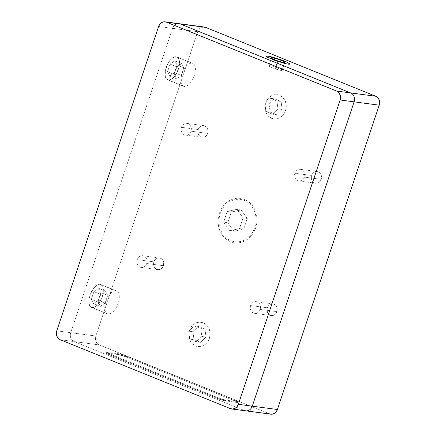 <?xml version="1.0" encoding="UTF-8"?>
<svg xmlns="http://www.w3.org/2000/svg" width="436" height="436" viewBox="0 0 436 436"><rect width="100%" height="100%" fill="white"/><g stroke="black" fill="none" stroke-linecap="round" stroke-linejoin="round"><path stroke-width="0.33" stroke-dasharray="2.18 1.64" d="M190.957 131.176A5.897 5.101 97.6 0 1 185.42 135.089A5.897 5.101 97.6 0 1 181.425 127.317L198.173 129.541A5.897 5.101 -82.4 0 0 202.162 137.313A5.897 5.101 -82.4 0 0 207.705 133.4L190.957 131.176L207.705 133.4A5.897 5.101 -82.4 0 0 203.716 125.623A5.897 5.101 -82.4 0 0 198.173 129.541L181.425 127.317A5.897 5.101 97.6 0 1 186.968 123.399A5.897 5.101 97.6 0 1 190.957 131.176M146.687 263.491A5.897 5.101 97.6 0 1 141.144 267.41A5.897 5.101 97.6 0 1 137.155 259.633L153.903 261.856A5.897 5.101 -82.4 0 0 157.892 269.633A5.897 5.101 -82.4 0 0 163.429 265.715L146.687 263.491L163.429 265.715A5.897 5.101 -82.4 0 0 159.44 257.943A5.897 5.101 -82.4 0 0 153.903 261.856L137.155 259.633A5.897 5.101 97.6 0 1 142.697 255.719A5.897 5.101 97.6 0 1 146.687 263.491M260.156 309.424A5.897 5.101 97.6 0 1 254.613 313.342A5.897 5.101 97.6 0 1 250.624 305.565L267.372 307.789A5.897 5.101 -82.4 0 0 271.361 315.566A5.897 5.101 -82.4 0 0 276.898 311.647L260.156 309.424L276.898 311.647A5.897 5.101 -82.4 0 0 272.909 303.876A5.897 5.101 -82.4 0 0 267.372 307.789L250.624 305.565A5.897 5.101 97.6 0 1 256.166 301.652A5.897 5.101 97.6 0 1 260.156 309.424M304.426 177.109A5.897 5.101 97.6 0 1 298.883 181.022A5.897 5.101 97.6 0 1 294.894 173.25L311.642 175.474A5.897 5.101 -82.4 0 0 315.631 183.245A5.897 5.101 -82.4 0 0 321.174 179.327L304.426 177.109L321.174 179.327A5.897 5.101 -82.4 0 0 317.185 171.555A5.897 5.101 -82.4 0 0 311.642 175.474L294.894 173.25A5.897 5.101 97.6 0 1 300.437 169.332A5.897 5.101 97.6 0 1 304.426 177.109M108.117 314.051A12.355 6.044 -68 0 1 107.376 313.855A12.355 6.044 -68 0 1 106.128 300.862A12.355 6.044 -68 0 1 115.911 290.763L100.024 284.332A12.355 6.044 112 0 0 90.247 294.431A12.355 6.044 112 0 0 91.495 307.424A12.355 6.044 112 0 0 92.23 307.62L108.117 314.051L92.23 307.62A12.355 6.044 112 0 0 102.013 297.521A12.355 6.044 112 0 0 100.765 284.528A12.355 6.044 112 0 0 100.024 284.332L115.911 290.763A12.355 6.044 -68 0 1 116.646 290.954A12.355 6.044 -68 0 1 117.894 303.952A12.355 6.044 -68 0 1 108.117 314.051M184.265 86.464A12.355 6.044 -68 0 1 183.529 86.268A12.355 6.044 -68 0 1 182.281 73.275A12.355 6.044 -68 0 1 192.058 63.176L176.171 56.745A12.355 6.044 112 0 0 166.394 66.844A12.355 6.044 112 0 0 167.642 79.837A12.355 6.044 112 0 0 168.383 80.033L184.265 86.464L168.383 80.033A12.355 6.044 112 0 0 178.161 69.934A12.355 6.044 112 0 0 176.912 56.936A12.355 6.044 112 0 0 176.171 56.745L192.058 63.176A12.355 6.044 -68 0 1 192.799 63.367A12.355 6.044 -68 0 1 194.047 76.365A12.355 6.044 -68 0 1 184.265 86.464M236.803 402.444A5.614 0.616 18.5 0 0 237.587 402.39A5.614 0.616 18.5 0 0 235.053 400.978L235.32 400.183A5.614 0.616 -161.5 0 1 237.854 401.594A5.614 0.616 -161.5 0 1 237.07 401.649L236.803 402.444L237.522 402.444L237.446 402.166L235.053 400.978L125.672 356.703A5.614 0.616 18.5 0 0 118.341 354.49L118.608 353.7A5.614 0.616 -161.5 0 1 125.939 355.907L125.672 356.703L118.974 354.599L106.896 352.975A5.614 0.616 18.5 0 0 106.112 353.029A5.614 0.616 18.5 0 0 108.646 354.441L108.913 353.645A5.614 0.616 -161.5 0 1 106.379 352.233A5.614 0.616 -161.5 0 1 107.163 352.179L106.896 352.975L106.112 353.078L108.646 354.441L218.027 398.717A5.614 0.616 18.5 0 0 225.358 400.924L225.625 400.134L237.527 401.687L237.854 401.545L237.369 401.142L235.32 400.183L124.996 355.542L119.241 353.809L106.379 352.283L108.913 353.645L218.294 397.921L225.625 400.134A5.614 0.616 -161.5 0 1 218.294 397.921L218.027 398.717L223.946 400.646L236.803 402.444M269.508 413.824L244.389 410.489L269.508 413.824L99.31 344.93L74.191 341.595A7.02 6.071 97.6 0 1 70.73 332.679L95.849 336.014A7.02 6.071 -82.4 0 0 99.31 344.93L97.304 343.546L95.942 341.366L95.435 338.723L95.849 336.014L70.73 332.679L172.558 28.345A7.02 6.071 97.6 0 1 179.152 23.686A7.02 6.071 -82.4 0 0 172.558 28.345L197.677 31.681L158.6 26.492L172.558 28.345L70.73 332.679A7.02 6.071 -82.4 0 0 74.191 341.595L99.31 344.93L269.508 413.824A7.02 6.071 -82.4 0 0 270.8 414.167M204.271 27.021A7.02 6.071 -82.4 0 0 197.677 31.681L95.849 336.014L197.677 31.681L199.862 28.395L203.225 26.988M92.23 307.62L94.879 307.048L96.302 306.11L99.07 303.124L101.392 299.047L102.912 294.502L103.397 290.185L102.776 286.746L101.147 284.713L100.024 284.332L97.375 284.904L94.541 287.166L91.947 290.768L89.985 295.161L88.966 299.679L89.031 303.63L90.181 306.421L92.23 307.62M168.383 80.033L171.026 79.456L173.866 77.199L177.539 71.46L179.06 66.915L179.545 62.599L178.929 59.16L177.299 57.127L174.901 56.811L172.106 58.255L169.337 61.242L167.015 65.318L165.495 69.858L165.179 76.044L166.329 78.834L168.383 80.033L169.653 79.968L172.449 78.524L173.866 77.199L176.46 73.597L179.06 66.915L179.376 60.729L178.929 59.16L177.299 57.127L174.901 56.811L173.528 57.318L170.689 59.579L168.094 63.176L165.495 69.858L165.01 74.18L165.625 77.619L166.329 78.834L168.383 80.033M209.449 338.429L210.179 333.665L209.28 329.011L206.882 325.18L203.356 322.744L199.241 322.084L195.154 323.294L191.726 326.199L190.428 328.15L188.908 332.695L188.995 337.497L190.674 341.824L192.042 343.601L195.568 346.031L197.59 346.598L201.77 346.315L205.601 344.217L208.495 340.625L209.449 338.429L210.179 333.665L209.28 329.011L208.25 326.951L205.231 323.757L201.334 322.177L197.154 322.46L195.154 323.294L191.726 326.199L190.428 328.15L188.908 332.695L188.995 337.497L190.674 341.824L192.042 343.601L195.568 346.031L197.59 346.598L201.77 346.315L205.601 344.217L208.495 340.625L209.449 338.429M285.596 110.842L286.327 106.079L285.427 101.425L283.035 97.588L279.509 95.157L275.389 94.498L271.306 95.707L269.475 96.972L266.576 100.563L265.061 105.109L265.143 109.91L265.797 112.177L268.189 116.009L271.715 118.445L275.835 119.104L279.917 117.894L283.346 114.99L285.596 110.842M207.705 133.4L208.054 131.127L207.623 128.903L206.479 127.072L204.8 125.911L202.833 125.595L200.882 126.173L198.625 128.495L197.9 130.664L197.944 132.953L198.745 135.018L200.184 136.544L202.048 137.296L204.996 136.762L206.631 135.378L207.705 133.4M163.429 265.715L163.664 262.303L162.862 260.238L161.418 258.712L159.56 257.959L157.565 258.096L155.739 259.098L154.355 260.81L153.63 262.979L153.668 265.273L155.123 268.184L156.807 269.344L158.769 269.661L160.72 269.083L162.356 267.699L163.429 265.715M276.898 311.647L277.247 309.375L276.822 307.151L275.677 305.325L273.993 304.159L272.031 303.848L270.08 304.426L267.824 306.742L267.099 308.911L267.448 312.285L268.592 314.116L270.276 315.277L272.238 315.593L274.19 315.01L275.825 313.626L276.898 311.647M321.174 179.327L321.403 175.915L320.602 173.85L319.163 172.324L317.304 171.571L315.304 171.708L313.479 172.71L312.094 174.422L311.369 176.591L311.413 178.885L312.214 180.951L313.653 182.477L315.511 183.229L318.465 182.695L320.1 181.311L321.174 179.327M254.842 227.597L255.823 223.526L256.106 219.341L255.676 215.21L254.548 211.28L252.766 207.705L250.395 204.631L247.534 202.168L244.291 200.413L240.781 199.437L237.151 199.268L233.538 199.922L230.077 201.372L226.9 203.558L224.131 206.402L221.88 209.787L220.235 213.591L219.248 217.662L218.965 221.842L219.401 225.979L220.529 229.908L222.311 233.478L224.676 236.557L227.538 239.021L230.786 240.77L234.29 241.751L237.92 241.915L241.539 241.266L244.999 239.816L248.171 237.631L250.94 234.786L253.191 231.402L254.842 227.597M244.389 410.489L230.437 408.636L244.389 410.489L74.191 341.595L60.233 339.742L74.191 341.595L244.389 410.489A7.02 6.071 -82.4 0 0 245.681 410.832M218.027 398.717L108.646 354.441L108.913 353.645L218.294 397.921L218.027 398.717M56.773 330.826L70.73 332.679L56.773 330.826M118.287 354.55L118.554 353.754A6.175 0.676 -161.5 0 1 126.614 356.179L126.353 356.975A6.175 0.676 18.5 0 0 118.287 354.55L107.681 353.138A6.175 0.676 18.5 0 0 106.82 353.198A6.175 0.676 18.5 0 0 109.605 354.751L109.872 353.956A6.175 0.676 -161.5 0 1 107.082 352.408A6.175 0.676 -161.5 0 1 107.948 352.343L107.681 353.138L106.82 353.253L109.605 354.751L109.872 353.956L217.891 397.687L217.629 398.477L109.605 354.751L217.629 398.477A6.175 0.676 18.5 0 0 225.69 400.907L225.957 400.112A6.175 0.676 -161.5 0 1 217.891 397.687L217.629 398.477L224.992 400.788L236.797 402.357L237.004 402.014L235.287 401.087L126.353 356.975L118.287 354.55M234.372 400.7L234.639 399.91A6.175 0.676 -161.5 0 1 237.424 401.458A6.175 0.676 -161.5 0 1 236.563 401.523L236.296 402.314A6.175 0.676 18.5 0 0 237.162 402.254A6.175 0.676 18.5 0 0 234.372 400.7M223.619 222.169L227.2 211.476L236.928 209.345L243.081 217.907L239.506 228.6L229.772 230.731L223.619 222.169L227.805 222.725L233.958 231.287L229.772 230.731L223.619 222.169L227.2 211.476L236.928 209.345L243.081 217.907L239.506 228.6L229.772 230.731L233.958 231.287L243.691 229.156L239.506 228.6L243.691 229.156L247.267 218.463L243.081 217.907L247.267 218.463L241.113 209.901L236.928 209.345L241.113 209.901L231.385 212.032L227.2 211.476L231.385 212.032L241.113 209.901L247.267 218.463L243.691 229.156L233.958 231.287L227.805 222.725L231.385 212.032L227.805 222.725L223.619 222.169M219.384 213.248L218.349 217.515L218.055 221.908L218.507 226.246L219.69 230.366L221.559 234.116L224.044 237.342L227.047 239.925L230.453 241.767L234.132 242.792L237.942 242.966L241.735 242.28L245.364 240.759L248.694 238.465L251.599 235.484L253.959 231.93L255.692 227.941L256.728 223.673L257.022 219.281L256.57 214.943L255.382 210.822L253.512 207.073L251.027 203.846L248.024 201.263L244.623 199.421L240.945 198.396L237.135 198.222L233.342 198.909L229.707 200.429L226.377 202.724L223.477 205.705L221.112 209.258L219.384 213.248M196.336 341.775L189.785 339.121L188.723 331.18L194.216 325.888L200.767 328.542L201.824 336.483L196.336 341.775L200.522 342.331L206.015 337.039L201.824 336.483L196.336 341.775L189.785 339.121L188.723 331.18L194.216 325.888L200.767 328.542L201.824 336.483L206.015 337.039L204.953 329.098L200.767 328.542L204.953 329.098L198.402 326.444L194.216 325.888L198.402 326.444L192.908 331.736L188.723 331.18L192.908 331.736L193.971 339.677L189.785 339.121L193.971 339.677L192.908 331.736L198.402 326.444L204.953 329.098L206.015 337.039L200.522 342.331L193.971 339.677L200.522 342.331L196.336 341.775M268.685 66.294L275.236 68.948L281.999 70.736L282.212 69.874L275.661 67.22L268.898 65.433L268.685 66.294L271.339 58.353L268.685 66.294L275.236 68.948L281.999 70.736L282.212 69.874L275.661 67.22L268.898 65.433L268.685 66.294M271.552 57.492L268.898 65.433L271.552 57.492M277.759 60.953L275.661 67.22L277.759 60.953M284.588 62.779L282.212 69.874L284.588 62.779M284.659 62.795L281.999 70.736L284.659 62.795M277.89 61.007L275.236 68.948L277.89 61.007M105.147 303.015L100.378 306.372L98.171 302.088L100.727 294.447L105.49 291.09L107.703 295.374L105.147 303.015L98.34 300.257L100.896 292.621L107.703 295.374L105.147 303.015L100.378 306.372L98.171 302.088L100.727 294.447L105.49 291.09L107.703 295.374L100.896 292.621L98.683 288.338L105.49 291.09L98.683 288.338L93.914 291.695L100.727 294.447L93.914 291.695L91.358 299.33L98.171 302.088L91.358 299.33L93.571 303.614L100.378 306.372L93.571 303.614L91.358 299.33L93.914 291.695L98.683 288.338L100.896 292.621L98.34 300.257L93.571 303.614L98.34 300.257L105.147 303.015M95.822 306.47L99.909 301.859L102.002 297.548L103.196 293.003L103.316 288.91L102.956 287.231L102.34 285.891L100.416 284.408L97.844 284.686L96.432 285.482L93.626 288.24L90.257 294.398L89.058 298.949L88.862 301.091L89.298 304.715L90.775 307.009L93.064 307.625L95.822 306.47M183.85 67.787L181.294 75.428L176.531 78.785L174.318 74.501L176.874 66.861L181.643 63.503L183.85 67.787L177.043 65.029L174.836 60.746L181.643 63.503L183.85 67.787L181.294 75.428L176.531 78.785L174.318 74.501L176.874 66.861L181.643 63.503L174.836 60.746L170.067 64.103L176.874 66.861L170.067 64.103L167.511 71.744L174.318 74.501L167.511 71.744L169.724 76.028L176.531 78.785L169.724 76.028L174.487 72.67L181.294 75.428L174.487 72.67L169.724 76.028L167.511 71.744L170.067 64.103L174.836 60.746L177.043 65.029L174.487 72.67L177.043 65.029L183.85 67.787M264.875 103.594L270.364 98.302L276.915 100.956L277.977 108.896L272.489 114.188L265.938 111.534L264.875 103.594L269.061 104.15L270.124 112.09L265.938 111.534L264.875 103.594L270.364 98.302L276.915 100.956L277.977 108.896L272.489 114.188L265.938 111.534L270.124 112.09L276.675 114.744L272.489 114.188L276.675 114.744L282.163 109.452L277.977 108.896L282.163 109.452L281.1 101.512L276.915 100.956L281.1 101.512L274.549 98.858L270.364 98.302L274.549 98.858L281.1 101.512L282.163 109.452L276.675 114.744L270.124 112.09L269.061 104.15L274.549 98.858L269.061 104.15L264.875 103.594M268.914 97.479L266.222 101.272L264.957 105.91L265.317 110.684L266.096 112.891L268.712 116.526L272.375 118.685L276.533 119.033L280.55 117.518L282.31 116.123L285.002 112.33L286.267 107.692L285.907 102.918L283.978 98.738L280.779 95.784L276.789 94.508L272.625 95.103L268.914 97.479M185.42 135.089L202.162 137.313M141.144 267.41L157.892 269.633M254.613 313.342L271.361 315.566M298.883 181.022L315.631 183.245M107.376 313.855L91.495 307.424M183.529 86.268L167.642 79.837M237.587 402.39L237.854 401.594M106.112 353.029L106.379 352.233M192.799 63.367L176.912 56.936M116.646 290.954L100.765 284.528M300.437 169.332L317.185 171.555M256.166 301.652L272.909 303.876M142.697 255.719L159.44 257.943M186.968 123.399L203.716 125.623M106.82 353.198L107.082 352.408M237.162 402.254L237.424 401.458"/><path stroke-width="0.65" d="M203.225 26.988L166.492 22.176L336.69 91.07L339.47 93.462L340.565 97.277L340.151 99.986L238.323 404.319A7.02 6.071 97.6 0 1 231.729 408.979A7.02 6.071 97.6 0 1 230.437 408.636L232.775 409.012L235.097 408.325L237.042 406.674L238.323 404.319L252.281 406.172L238.323 404.319L340.151 99.986L354.108 101.839A7.02 6.071 -82.4 0 0 350.648 92.923L336.69 91.07L166.492 22.176L164.149 21.8L161.827 22.487L159.881 24.138L158.6 26.492A7.02 6.071 97.6 0 1 165.2 21.833A7.02 6.071 97.6 0 1 166.492 22.176L180.444 24.029A7.02 6.071 -82.4 0 0 179.152 23.686A7.02 6.071 97.6 0 1 180.444 24.029L350.648 92.923L375.767 96.258L205.563 27.364L180.444 24.029L350.648 92.923L336.69 91.07A7.02 6.071 97.6 0 1 340.151 99.986L379.227 105.174A7.02 6.071 -82.4 0 0 375.767 96.258L350.648 92.923A7.02 6.071 97.6 0 1 354.108 101.839L252.281 406.172L277.4 409.508L379.227 105.174L354.108 101.839L252.281 406.172A7.02 6.071 -82.4 0 1 245.681 410.832L270.8 414.167A7.02 6.071 -82.4 0 0 277.4 409.508L252.281 406.172A7.02 6.071 97.6 0 1 245.681 410.832A7.02 6.071 97.6 0 1 244.389 410.489M268.118 56.102L279.956 59.351L286.076 61.732L289.82 63.956L289.095 64.266L284.981 63.569L274.031 60.135L266.701 56.707L266.532 56.097L269.508 56.337L279.956 59.351L286.076 61.732L289.509 63.58L289.678 64.19L286.703 63.95L276.255 60.936L267.453 57.22L266.391 56.331L268.118 56.102M269.508 413.824L271.851 414.2L274.173 413.513L276.119 411.862L277.4 409.508L379.227 105.174L379.5 101.108L378.546 98.65L375.767 96.258L205.563 27.364A7.02 6.071 -82.4 0 0 204.271 27.021L165.2 21.833M60.233 339.742L230.437 408.636L60.233 339.742A7.02 6.071 97.6 0 1 56.773 330.826L56.358 333.535L56.871 336.178L58.233 338.358L60.233 339.742M158.6 26.492L56.773 330.826L158.6 26.492M271.339 58.353L271.552 57.492L278.321 59.28L277.759 60.953L278.321 59.28L284.872 61.934L284.659 62.795L277.89 61.007L284.659 62.795L284.872 61.934L278.321 59.28L271.552 57.492L271.339 58.353L277.89 61.007L271.339 58.353M245.681 410.832L231.729 408.979"/></g></svg>
